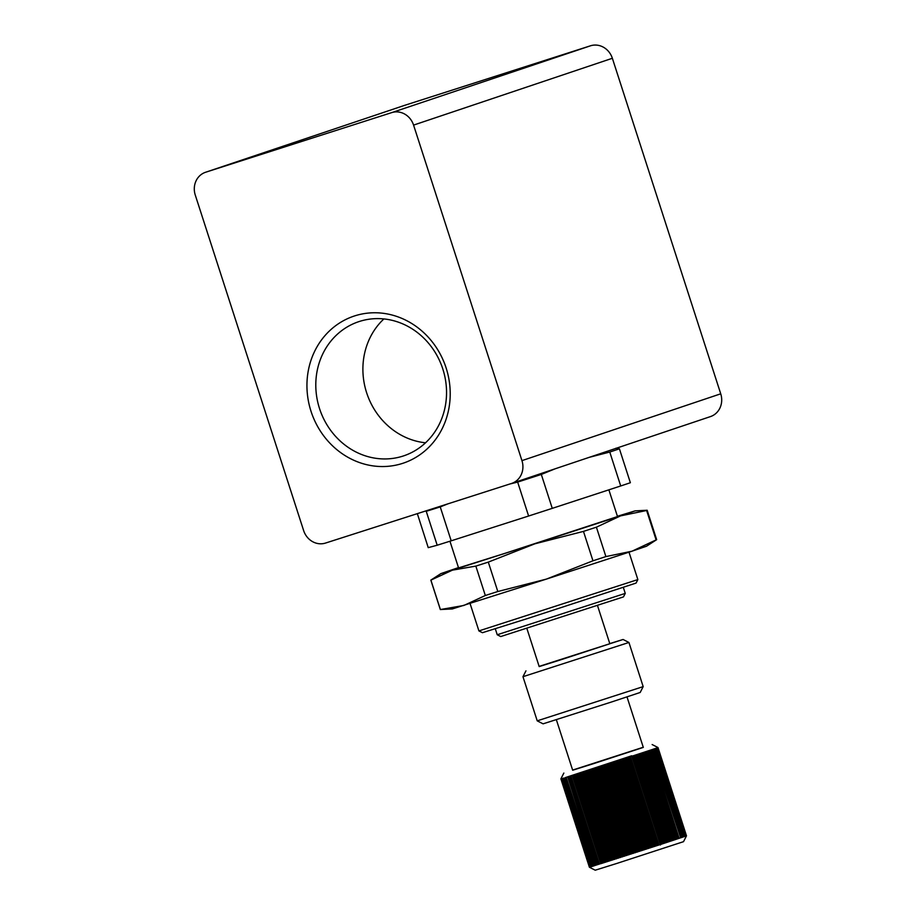 <?xml version="1.0" encoding="UTF-8"?>
<svg xmlns="http://www.w3.org/2000/svg" width="916" height="916" viewBox="0 0 916 916"><rect width="100%" height="100%" fill="white"/><g stroke="black" fill="none" stroke-linecap="round" stroke-linejoin="round"><path stroke-width="1.37" d="M402.914 456.111A70.75 64.738 -108.6 0 0 403.716 455.847A70.75 64.738 -108.6 0 0 442.68 368.587A70.75 64.738 -108.6 0 0 359.427 321.447A70.75 64.738 -108.6 0 0 358.625 321.711A70.75 64.738 -108.6 0 0 319.661 408.971A70.75 64.738 -108.6 0 0 402.914 456.111M402.41 463.439A77.539 70.944 -108.6 0 0 446.138 368.003A77.539 70.944 -108.6 0 0 354.744 315.871A77.539 70.944 -108.6 0 0 311.016 411.295A77.539 70.944 -108.6 0 0 402.41 463.439M597.507 605.579L609.838 643.765L560.317 659.944L539.192 666.585L526.86 628.399M539.135 666.401L623.075 639.482L628.926 642.471L522.967 676.695L537.223 720.846L643.181 686.622L640.192 692.473L611.453 702.011L543.062 723.835L537.223 720.846M589.641 867.349L595.217 870.2L616.663 863.49L683.508 841.678L686.29 836.251M589.664 867.337L560.901 778.909L589.389 867.212L660.905 844.357L632.383 756.055L631.651 755.803L660.459 844.987M658.169 845.25L658.959 844.987L630.448 756.685L629.647 756.948L658.169 845.25M656.165 845.892L656.978 845.628L628.456 757.337L627.643 757.601L656.165 845.892M654.127 846.556L654.951 846.292L626.441 757.99L625.605 758.265L654.127 846.556M652.055 847.231L652.902 846.957L624.38 758.654L623.533 758.929L652.055 847.231M649.959 847.918L650.807 847.632L622.285 759.341L621.437 759.616L649.959 847.918M647.83 848.605L648.7 848.319L620.178 760.028L619.319 760.303L647.83 848.605M645.688 849.292L646.559 849.018L618.037 760.715L617.166 761.001L645.688 849.292M643.536 849.991L644.406 849.716L615.884 761.414L615.014 761.7L643.536 849.991M641.36 850.701L642.242 850.414L613.72 762.112L612.838 762.398L641.36 850.701M639.185 851.399L640.066 851.113L611.545 762.822L610.663 763.097L639.185 851.399M637.009 852.109L637.891 851.823L609.369 763.52L608.487 763.807L637.009 852.109M634.822 852.807L635.704 852.521L607.193 764.219L606.312 764.505L634.822 852.807M632.658 853.506L633.54 853.22L605.018 764.929L604.136 765.203L632.658 853.506M630.494 854.204L631.364 853.918L602.854 765.627L601.972 765.902L630.494 854.204M628.353 854.891L629.212 854.617L600.701 766.314L599.831 766.6L628.353 854.891M626.223 855.578L627.082 855.304L598.56 767.001L597.701 767.276L626.223 855.578M624.117 856.254L624.975 855.979L596.453 767.688L595.606 767.952L624.117 856.254M622.044 856.918L622.88 856.655L594.358 768.352L593.522 768.627L622.044 856.918M620.006 857.582L620.83 857.307L592.308 769.016L591.484 769.28L620.006 857.582M617.991 858.223L618.804 857.96L590.282 769.658L589.48 769.921L617.991 858.223M616.033 858.853L616.823 858.601L588.301 770.299L587.511 770.551L616.033 858.853M614.109 859.46L614.876 859.219L586.366 770.917L585.587 771.169L614.109 859.46M612.232 860.067L612.987 859.826L584.465 771.524L583.71 771.764L612.232 860.067M610.411 860.651L611.144 860.41L582.622 772.108L581.889 772.348L610.411 860.651M608.648 861.212L609.346 860.983L580.836 772.68L580.126 772.909L608.648 861.212M606.93 861.75L607.617 861.532L579.095 773.241L578.42 773.459L606.93 861.75M605.293 862.277L605.945 862.071L577.423 773.768L576.771 773.974L605.293 862.277M603.713 862.78L604.342 862.574L575.821 774.283L575.191 774.478L603.713 862.78M602.201 863.261L602.797 863.067L574.275 774.764L573.679 774.959L602.201 863.261M600.759 863.708L601.331 863.536L572.809 775.234L572.237 775.417L600.759 863.708M599.396 864.143L570.874 775.841L599.396 864.143M598.102 864.544L569.592 776.253L598.102 864.544M596.9 864.933L568.378 776.631L596.9 864.933M595.778 865.277L567.702 776.837L595.778 865.277M594.736 865.609L566.214 777.306L594.736 865.609M592.446 866.318L563.935 778.016L593.305 866.089L565.264 777.604L594.186 865.792M591.736 866.536L563.626 778.108L592.526 866.353M591.106 866.719L562.951 778.314L591.828 866.582M590.58 866.88L562.367 778.497L591.232 866.788M590.144 867.005L561.874 778.634L590.728 866.96M589.801 867.108L561.474 778.749L590.316 867.108M589.56 867.177L561.176 778.84L590.007 867.212M560.993 778.634L589.79 867.292M594.163 865.78L565.653 777.466M572.626 770.081L643.261 747.261M565.641 777.489L631.651 755.803M627.002 696.916L643.307 747.399L593.786 763.578L572.672 770.219L556.367 719.736M637.857 579.576L636.07 583.08L528.085 618.357L482.423 632.704L478.919 630.918L637.857 579.576L629.006 552.176M625.262 593.396L497.228 634.754L500.731 636.551L623.464 596.9L625.262 593.396L623.338 587.442M656.646 539.673L646.524 546.222L631.971 551.203L656.119 539.902A113.676 0.595 -17.9 0 0 656.6 539.696A113.676 0.595 -17.9 0 0 656.646 539.673A113.676 0.595 -17.9 0 0 656.658 539.661L647.165 510.258A113.676 0.595 162.1 0 1 647.165 510.258A113.676 0.595 162.1 0 1 647.108 510.292A113.676 0.595 162.1 0 1 646.627 510.498L656.119 539.902M497.812 591.518L546.337 579.118L592.961 560.798A113.676 0.595 -17.9 0 0 605.9 556.585L596.408 527.181A113.676 0.595 162.1 0 1 583.469 531.394L534.933 543.795L452.412 570.153L430.898 580.126A113.676 0.595 162.1 0 1 430.829 580.126L440.321 609.529A113.676 0.595 -17.9 0 0 440.344 609.541L463.817 605.476L485.331 595.503A113.676 0.595 -17.9 0 0 497.812 591.518L488.308 562.115A113.676 0.595 162.1 0 1 475.839 566.099L452.412 570.153L440.928 573.588L458.469 567.611M430.829 580.126A113.676 0.595 162.1 0 1 430.841 580.114L440.928 573.588M608.877 489.842L617.51 516.567L505.804 553.069L458.572 567.909L449.951 541.219M425.39 511.059L426.238 511.311L437.195 545.226L428.23 547.642L417.341 513.636M426.238 511.311A111.351 0.584 -17.9 0 0 440.241 506.903L447.764 503.892M509.765 484.026L517.666 482.091A111.351 0.584 -17.9 0 0 541.31 474.442L555.211 468.774M589.171 457.359L609.77 452.046A111.351 0.584 -17.9 0 0 619.411 448.806L615.861 448.233M437.195 545.226A111.351 0.584 -17.9 0 0 451.199 540.818L440.241 506.903M517.666 482.091L528.612 516.017A111.351 0.584 -17.9 0 0 552.268 508.357L541.31 474.442M609.77 452.046L620.716 485.961A111.351 0.584 -17.9 0 0 630.368 482.721L619.411 448.806M620.716 485.961L552.268 508.357M528.612 516.017L451.199 540.818M605.9 556.585L631.971 551.203L546.337 579.118L452.332 608.934L440.344 609.541A113.676 0.595 -17.9 0 0 440.39 609.529L430.898 580.126M475.839 566.099L485.331 595.503M583.469 531.394L592.961 560.798M646.627 510.498L620.556 515.88L534.933 543.795L488.308 562.115M617.418 516.269L635.143 510.865L620.556 515.88L596.408 527.181M632.383 756.055L633.517 755.689L662.039 843.98L662.806 843.728L634.284 755.437L633.517 755.689L635.383 755.07L663.905 843.373L664.65 843.132L636.128 754.83L635.383 755.07L637.204 754.475L665.726 842.777L666.447 842.548L637.925 754.246L637.204 754.475L638.967 753.902L667.478 842.205L668.176 841.976L639.654 753.673L638.967 753.902L640.662 753.353L669.184 841.644L669.848 841.426L641.337 753.124L640.662 753.353L642.299 752.815L670.821 841.106L671.462 840.899L642.94 752.597L642.299 752.815L643.868 752.299L672.39 840.59L673.008 840.396L644.486 752.093L643.868 752.299L645.368 751.796L673.89 840.098L674.474 839.903L645.963 751.612L645.368 751.796L646.799 751.326L675.321 839.628L675.871 839.445L647.36 751.143L646.799 751.326L648.15 750.88L677.199 839.01L648.15 750.88L649.433 750.456L678.435 838.598L649.433 750.456L650.623 750.067L679.145 838.369L650.623 750.067L651.734 749.7L680.68 837.854L651.734 749.7L652.764 749.357L681.676 837.522L652.764 749.357L653.703 749.036L682.214 837.338L653.703 749.036L654.551 748.75L683.073 837.052L654.551 748.75L655.306 748.498L684.115 836.697L655.306 748.498L655.971 748.269L684.492 836.571L655.971 748.269L656.543 748.074L685.271 836.297L657.024 747.903L685.706 836.148L657.024 747.903L685.924 836.068L657.688 747.662L686.21 835.965L657.974 747.548L686.496 835.85L657.986 747.536L652.135 744.548M660.905 844.357L686.496 835.839L657.986 747.536M623.075 639.482L609.781 643.593M710.472 416.585L511.689 483.408A18.56 16.98 -108.6 0 1 511.483 483.476L325.524 543.062A18.56 16.98 -108.6 0 1 303.643 530.582L195.268 195.051A18.56 16.98 -108.6 0 1 205.528 172.277A18.56 16.98 -108.6 0 1 205.734 172.208L391.693 112.622L590.477 45.8A18.56 16.98 71.4 0 1 612.357 58.28L720.732 393.811A18.56 16.98 71.4 0 1 710.472 416.585A18.56 16.98 71.4 0 1 710.266 416.654M612.357 58.28L413.574 125.103L521.948 460.634L720.732 393.811M404.105 105.535A18.56 16.98 71.4 0 1 404.311 105.454A18.56 16.98 71.4 0 1 404.517 105.386L590.477 45.8M413.574 125.103A18.56 16.98 -108.6 0 0 391.693 112.622M511.689 483.408A18.56 16.98 -108.6 0 0 521.948 460.634M383.896 318.928A70.75 64.738 -108.6 0 0 366.904 393.571A70.75 64.738 -108.6 0 0 425.539 442.794M404.517 105.386L205.734 172.208M525.956 670.856L522.967 676.695M563.844 773.07L561.061 778.497M478.919 630.918L470.068 603.518M497.228 634.754L495.304 628.788M635.143 510.865L647.131 510.246M609.369 763.52L637.891 851.823M628.926 642.471L643.181 686.622M404.311 105.454L205.528 172.277"/></g></svg>
